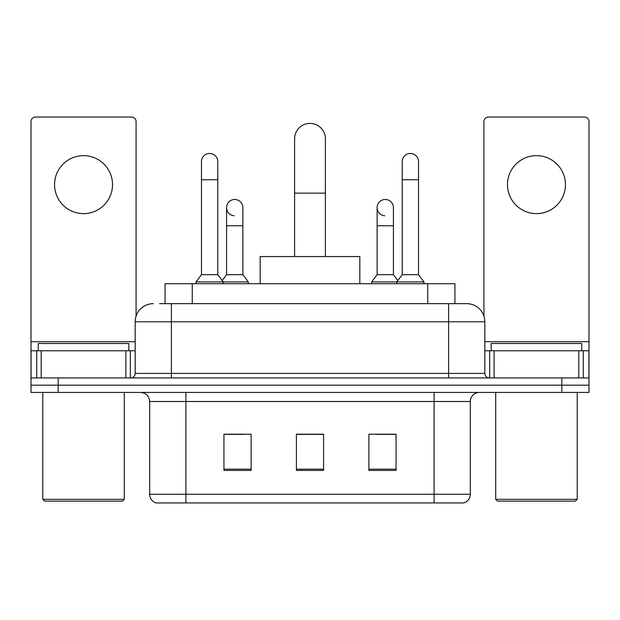 <?xml version="1.0" encoding="UTF-8"?>
<svg xmlns="http://www.w3.org/2000/svg" width="620" height="620" viewBox="0 0 620 620"><rect width="100%" height="100%" fill="white"/><g stroke="black" fill="none" stroke-linecap="round" stroke-linejoin="round"><path stroke-width="0.93" d="M165.083 303.661L165.083 283.728L454.917 283.728L454.917 303.661M160.045 303.661L466.434 303.661M159.635 303.661L171.407 303.661L171.407 321.772L135.175 321.772L135.175 373.411A4.526 4.526 0 0 1 130.642 377.937M153.287 303.661A18.119 18.119 0 0 0 135.175 321.772M466.713 303.661A18.119 18.119 0 0 1 484.825 321.772L484.825 373.411C485.096 376.162 486.607 377.673 489.358 377.937M58.172 377.937L31 377.937L31 385.183L58.172 385.183L31 385.183L31 392.429L58.172 392.429L58.172 385.183L561.829 385.183L58.172 385.183L58.172 377.937L561.829 377.937L561.829 385.183L589 385.183L561.829 385.183L561.829 392.429L58.172 392.429M561.829 392.429L589 392.429L589 350.765L589 377.937L561.829 377.937M470.332 494.249C470.084 498.589 467.906 501.487 463.814 502.944L434.101 502.944L434.101 494.249L470.332 494.249L470.332 401.489A9.06 9.06 0 0 1 479.392 392.429M149.668 494.249L185.899 494.249L185.899 502.944L434.101 502.944L156.186 502.944A9.06 9.06 0 0 1 149.668 494.249L149.668 401.489C149.125 395.986 146.111 392.971 140.608 392.429M396.056 470.425L396.056 434.194L368.877 434.194L368.877 470.425L396.056 470.425M251.123 470.425L251.123 434.194L223.944 434.194L223.944 470.425L251.123 470.425M323.586 470.425L323.586 434.194L296.414 434.194L296.414 470.425L323.586 470.425M225.665 434.372L243.784 434.372M376.216 434.372L394.336 434.372M323.586 434.372L296.414 434.372M83.537 155.643A28.985 28.985 0 0 0 54.552 184.628A28.985 28.985 0 0 0 83.537 213.621A28.985 28.985 0 0 0 112.522 184.628A28.985 28.985 0 0 0 83.537 155.643M125.891 377.937L125.891 350.765L41.191 350.765L41.191 377.937M136.075 316.123L136.075 121.582A4.526 4.526 0 0 0 131.549 117.056L35.526 117.056A4.526 4.526 0 0 0 31 121.582L31 350.765L41.191 350.765M125.891 350.765L135.175 350.765M31 377.937L31 350.765M122.489 501.131L44.586 501.131L42.772 499.325L124.302 499.325L122.489 501.131M42.772 392.429L42.772 499.325M124.302 392.429L124.302 499.325M128.828 350.765L128.828 343.519L38.246 343.519L38.246 350.765M294.601 256.556L294.601 138.795A15.399 15.399 0 0 1 310 123.395A15.399 15.399 0 0 1 325.399 138.795A15.399 15.399 0 0 0 310 123.395M325.399 256.556L325.399 138.795M359.825 283.728L359.825 256.556L260.175 256.556L260.175 283.728M201.477 179.738L217.783 179.738L217.783 274.675L201.477 274.675L201.477 161.626A8.153 8.153 0 0 1 210.141 153.489A8.153 8.153 0 0 1 217.783 161.626A8.153 8.153 0 0 0 210.141 153.489M201.477 274.675L196.044 281.922L196.044 283.728M217.783 274.675L223.223 281.922L196.044 281.922M242.877 274.675L242.877 225.758L226.571 225.758L226.571 274.675L242.877 274.675L248.31 281.922L223.223 281.922L223.223 283.728M402.217 179.738L418.523 179.738L418.523 274.675L402.217 274.675L402.217 161.626A8.153 8.153 0 0 1 410.882 153.489A8.153 8.153 0 0 1 418.523 161.626A8.153 8.153 0 0 0 410.882 153.489M402.217 274.675L396.777 281.922L396.777 283.728M418.523 274.675L423.956 281.922L371.69 281.922L371.69 283.728M423.956 281.922L423.956 283.728M234.213 215.776A8.153 8.153 0 0 1 226.571 207.638A8.153 8.153 0 0 1 235.236 199.501A8.153 8.153 0 0 1 242.877 207.638L242.877 225.758M226.571 274.675L222.177 280.527M248.31 281.922L248.31 283.728M384.764 215.776A8.153 8.153 0 0 1 377.123 207.638A8.153 8.153 0 0 1 385.787 199.501A8.153 8.153 0 0 1 393.429 207.638L393.429 225.758L377.123 225.758L377.123 207.638M393.429 225.758L393.429 274.675L377.123 274.675L377.123 225.758M377.123 274.675L371.69 281.922M393.429 274.675L397.823 280.527M536.463 155.643A28.985 28.985 0 0 0 507.478 184.628A28.985 28.985 0 0 0 536.463 213.621A28.985 28.985 0 0 0 565.448 184.628A28.985 28.985 0 0 0 536.463 155.643M578.809 377.937L578.809 350.765L494.109 350.765L494.109 377.937M578.809 350.765L589 350.765L589 121.582A4.526 4.526 0 0 0 584.474 117.056L488.452 117.056A4.526 4.526 0 0 0 483.925 121.582L483.925 316.123M484.825 350.765L494.109 350.765M575.414 501.131L497.511 501.131L495.698 499.325L577.228 499.325L575.414 501.131M495.698 392.429L495.698 499.325M577.228 392.429L577.228 499.325M581.754 350.765L581.754 343.519L491.172 343.519L491.172 350.765M192.254 303.661L192.254 283.728M427.746 303.661L427.746 283.728M171.407 377.937L171.407 373.411L484.825 373.411M135.175 373.411L171.407 373.411L171.407 321.772L448.593 321.772L448.593 377.937M484.825 321.772L448.593 321.772L448.593 303.661M434.101 392.429L434.101 401.489L149.668 401.489M470.332 401.489L434.101 401.489L434.101 494.249L185.899 494.249L185.899 392.429M323.586 469.17L296.414 469.17M251.123 469.17L223.944 469.17M396.056 469.17L368.877 469.17M135.175 341.705L31 341.705M130.347 350.765L130.347 377.937M31.07 350.765L31.07 377.937M36.727 377.937L36.727 350.765M294.601 193.145L325.399 193.145M589 341.705L484.825 341.705M588.93 377.937L588.93 350.765M583.273 350.765L583.273 377.937M489.653 377.937L489.653 350.765M217.783 179.738L217.783 161.626M418.523 179.738L418.523 161.626M226.571 225.758L226.571 207.638"/></g></svg>

